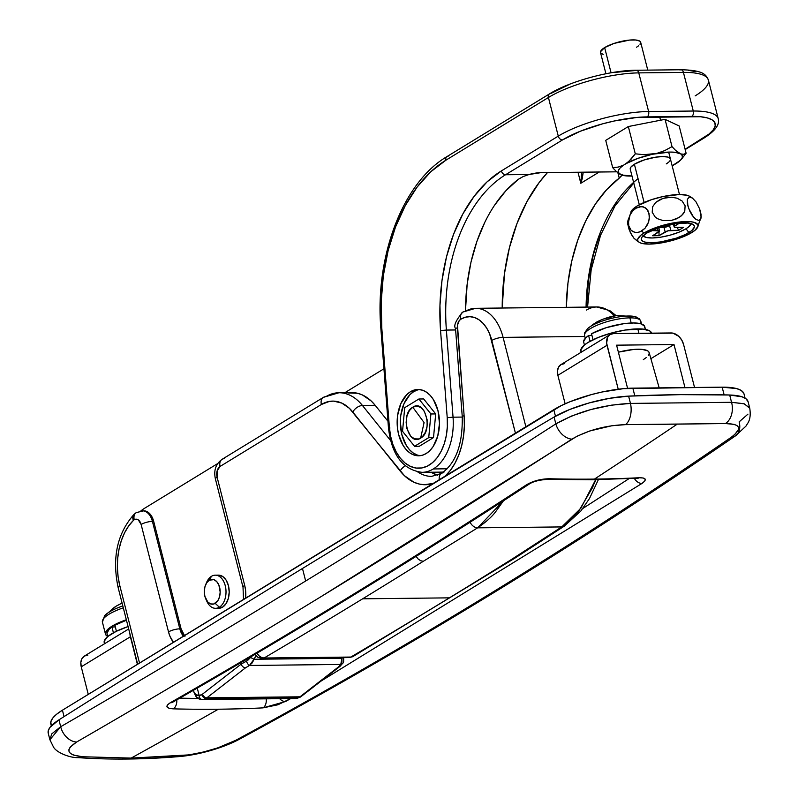 <?xml version="1.0" encoding="UTF-8"?>
<svg xmlns="http://www.w3.org/2000/svg" width="798" height="798" viewBox="0 0 798 798"><rect width="100%" height="100%" fill="white"/><g stroke="black" fill="none" stroke-linecap="round" stroke-linejoin="round"><path stroke-width="1.2" d="M184.927 636.405L181.086 628.834L153.695 521.383L152.418 521.393L179.809 628.844L152.418 521.393A8.289 2.274 165.7 0 0 141.126 524.476L168.518 631.916A8.289 2.274 -14.3 0 1 179.809 628.844L181.086 628.834L179.809 628.844A16.578 10.583 89.4 0 0 183.44 636.176A16.578 10.583 89.4 0 1 179.809 628.844A8.289 2.274 165.7 0 0 168.518 631.916A24.868 15.88 -90.6 0 0 173.435 642.29L169.954 636.265L168.518 631.916L141.126 524.476L138.293 519.887L136.278 519.189L134.244 519.747A8.289 5.965 -121.4 0 1 136.298 512.605A8.289 5.965 58.6 0 0 134.244 519.747A8.289 5.297 89.4 0 1 141.126 524.476A8.289 2.274 -14.3 0 1 152.418 521.393A16.578 10.583 -90.6 0 0 142.413 510.83A16.578 10.583 89.4 0 1 142.413 510.83A16.578 10.583 89.4 0 1 152.418 521.393L153.695 521.383L181.086 628.834A16.578 10.583 -90.6 0 0 184.288 635.657M400.167 471.049A62.174 39.7 -90.6 0 0 433.214 483.418L424.237 484.715L419.06 484.007L413.982 482.251L404.446 475.718L349.394 408.317L341.773 403.09L333.564 401.115L329.414 401.394L321.385 404.486L220.058 466.451L217.156 470.84L217.106 477.184L244.677 585.343L245.545 590.041L245.654 598.121A24.868 15.88 -90.6 0 0 244.677 585.343L217.106 477.184A8.289 5.297 89.4 0 1 220.058 466.451L321.385 404.486A49.735 31.76 89.4 0 1 352.826 412.047L400.167 471.049A8.289 4.948 -38.7 0 1 405.264 465.892A8.289 4.948 141.3 0 0 400.167 471.049M441.444 473.414A8.289 5.965 58.6 0 0 439.299 479.698A8.289 5.965 -121.4 0 1 441.444 473.414A8.289 5.965 -121.4 0 1 443.878 472.705M431.548 476.376A53.885 34.404 89.4 0 1 417.783 471.977A53.885 34.404 89.4 0 0 431.668 476.376L441.523 473.364C455.937 463.219 462.84 444.217 462.232 416.356L462.232 416.356A8.289 0.648 -4.4 0 1 464.117 415.788L464.356 425.942L463.538 436.017L461.693 445.723L458.85 454.81L455.089 463.04L450.531 470.182L445.274 476.057M592.365 479.738A8.289 5.297 -90.6 0 0 594.44 479.099A1861.465 1338.745 -121.4 0 1 549.373 478.74A8.289 5.217 91.5 0 1 547.189 479.369A8.289 5.217 -88.5 0 0 549.373 478.74A1861.465 1338.745 58.6 0 0 594.44 479.099A13711.156 8754.918 -90.6 0 0 677.243 424.137L625.502 424.626L611.777 425.763L589.762 430.98L576.994 436.227L321.604 596.296C238.792 646.939 157.126 695.517 76.618 742.03L70.184 747.118L68.937 749.512L69.077 751.676L70.573 753.541L73.366 755.038L82.443 756.743L131.151 758.1A13711.156 8754.918 -90.6 0 0 218.343 709.213A1861.554 1338.815 -121.4 0 1 173.266 708.853L169.076 708.285L167.021 706.928L167.42 704.993L170.233 702.779C290.093 634.181 408.905 561.483 526.67 484.685L537.373 480.326L549.373 478.74C540.944 478.88 533.373 480.865 526.67 484.685C408.905 561.483 290.093 634.181 170.233 702.779C164.987 706.27 165.994 708.295 173.266 708.853A1861.554 1338.815 58.6 0 0 218.343 709.213A13711.156 8754.918 89.4 0 1 131.151 758.1L188.927 754.888L203.241 752.075L217.774 747.866L235.809 740.275C321.744 693.711 406.132 645.103 488.955 594.45C571.777 543.797 652.475 491.448 731.058 437.404L734.838 434.471L738.589 429.334L738.479 427.259L737.033 425.603L734.32 424.416L725.452 423.529L677.243 424.137A13711.156 8754.918 89.4 0 1 594.44 479.099A1861.465 1338.745 58.6 0 0 639.088 477.753L643.188 477.992L645.193 479.139L644.784 481.034L642.011 483.418L321.065 681.063L642.011 483.418A8.289 5.915 -123.1 0 1 634.43 478.521A8.289 5.915 56.9 0 0 642.011 483.418C647.178 479.618 646.2 477.723 639.088 477.753A8.289 5.367 87.2 0 1 637.123 478.391A8.289 5.367 -92.8 0 0 639.088 477.753A1861.465 1338.745 -121.4 0 1 594.44 479.099A8.289 5.297 89.4 0 1 592.365 479.738M48.379 733.641L48.269 730.679L50.045 727.307L58.942 719.846L60.688 726.709C141.475 680.046 223.131 631.467 305.664 581.004L302.472 568.475A16579.388 4542.076 165.7 0 0 58.942 719.846A16579.388 4542.076 -14.3 0 1 302.472 568.475A16579.388 4542.076 -14.3 0 1 554.091 417.025L569.722 409.484L589.104 402.95L609.642 398.302L628.615 396.137L680.694 394.631L729.691 395.02L742.16 396.845L745.95 398.741L748.105 401.743M383.948 368.786L344.886 392.676L383.948 368.786M217.834 463.478L144.667 508.226L217.834 463.478M140.827 510.949A62.174 39.7 89.4 0 1 144.667 508.226A62.174 39.7 89.4 0 0 140.827 510.949M747.955 414.132L739.128 421.883A16.578 12.05 -124.5 0 1 735.646 435.738A16.578 12.05 -124.5 0 1 731.058 437.404C573.343 545.852 408.257 646.819 235.809 740.275A16.578 11.78 61.5 0 0 239.52 739.177A16.578 11.78 -118.5 0 1 235.809 740.275C219.959 748.245 202.153 753.372 182.393 755.646L131.151 758.1L82.443 756.743C66.653 754.868 64.708 749.96 76.618 742.03A16.578 12.309 -120 0 1 60.688 726.709L51.72 733.911L49.905 739.756L53.576 747.217C56.718 752.664 69.865 757.93 78.144 757.641C110.373 759.866 144.229 759.496 179.72 756.544C199.31 754.768 223.46 747.816 239.37 739.257C412.077 645.632 577.453 544.485 735.517 435.828L745.96 426.122C747.367 423.219 751.497 420.586 749.781 408.307L748.095 401.703A58.025 15.9 165.7 0 0 729.691 395.02A828.972 227.101 165.7 0 0 628.615 396.137A58.025 15.9 165.7 0 0 554.091 417.025L555.837 423.888L571.408 416.087L590.779 409.574L611.368 405.175L630.47 403.409L628.615 396.137L630.47 403.409L731.547 402.302L743.906 403.708L749.621 407.818M554.091 417.025A16579.388 4542.076 165.7 0 0 302.472 568.475L305.664 581.004C388.187 530.53 471.578 478.162 555.837 423.888L554.091 417.025M58.942 719.846A58.025 15.9 165.7 0 0 48.219 733.153L49.905 739.756L60.688 726.709L58.942 719.846M729.691 395.02L731.547 402.302L729.691 395.02M290.701 698.569L277.923 704.784L262.981 707.876A1861.554 1338.815 -121.4 0 1 218.343 709.213A1861.554 1338.815 58.6 0 0 262.981 707.876L285.574 701.512A8.289 6.005 -119.8 0 1 279.679 698.689A8.289 6.005 60.2 0 0 285.574 701.512L290.701 698.569M143.62 510.82L147.121 511.668L149.236 513.194L152.608 518.171L153.695 521.383A16.578 10.583 -90.6 0 0 143.69 510.81L136.298 512.605A8.289 5.965 -121.4 0 1 136.308 512.605L133.974 514.421A8.289 5.446 45.7 0 0 133.386 520.426L128.638 526.002L124.588 532.795L121.356 540.585L119.042 549.154L117.705 558.231L117.386 567.548L118.104 576.824L119.84 585.792L139.53 663.028L119.84 585.792A53.885 34.404 89.4 0 1 133.386 520.426A8.289 5.297 89.4 0 1 134.244 519.747A8.289 5.297 -90.6 0 0 133.386 520.426A8.289 5.446 -134.3 0 1 133.934 514.461A8.289 5.446 -134.3 0 1 134.024 514.371M515.428 433.144L489.643 333.923L486.73 328.178L483.149 323.409L479.059 319.828L474.601 317.554L469.962 316.676L465.314 317.235L460.825 319.21L459.209 320.666L457.473 325.225L464.117 415.788L457.394 327.928A8.289 5.297 89.4 0 1 460.685 319.3L460.825 319.21A37.306 23.82 89.4 0 1 491.797 340.447L515.428 433.144M586.44 310.083A45.596 29.117 89.4 0 1 597.233 306.981A45.596 29.117 89.4 0 1 614.4 315.968A45.596 29.117 -90.6 0 0 596.774 306.981L475.568 308.307A45.596 29.117 89.4 0 1 503.089 337.374L584.814 336.477L503.089 337.374A8.289 2.274 165.7 0 0 491.797 340.447A8.289 2.274 -14.3 0 1 503.089 337.374A45.596 29.117 -90.6 0 0 476.027 308.307M465.234 311.41A45.596 29.117 89.4 0 1 475.568 308.307L462.88 312.068A8.289 5.965 -121.4 0 1 465.234 311.41M525.872 426.75L503.089 337.374L525.872 426.75M431.149 472.236A53.885 34.404 -90.6 0 0 437.643 475.249L431.149 472.236M339.06 392.746A58.025 37.057 -90.6 0 1 362.472 405.514A8.289 4.948 141.3 0 0 352.826 412.047A8.289 4.948 -38.7 0 1 362.472 405.514L390.561 440.516L362.472 405.514L375.23 405.374L387.958 421.234L375.23 405.374A58.025 37.057 -90.6 0 0 351.699 392.606L338.941 392.746A58.025 37.057 89.4 0 1 362.472 405.514L375.23 405.374L371.23 401.015L362.342 394.92L357.594 393.274L347.928 392.945M198.133 698.44A1853.265 1332.85 -121.4 0 1 179.799 698.14A1853.265 1332.85 -121.4 0 0 198.133 698.44M628.814 478.77L582.879 508.436L628.814 478.77M659.168 387.858L649.143 352.566A29.346 8.04 165.7 0 0 618.37 352.177L633.373 349.494L642.191 349.394L647.737 350.891L648.993 352.177L649.163 353.763L648.245 355.579M646.27 357.554L643.308 359.629M182.393 755.646A16.578 9.746 85.2 0 1 179.57 756.554A16.578 9.746 -94.8 0 0 182.393 755.646M82.443 756.743A16.578 11.342 94 0 1 77.985 757.631A16.578 11.342 -86 0 0 82.443 756.743M749.781 408.307L744.305 403.848L731.547 402.302A16.578 11.641 89.2 0 1 725.452 423.529C740.853 423.918 742.729 428.536 731.058 437.404A16.578 12.05 55.5 0 0 735.646 435.738M60.688 726.709A16.578 12.309 60 0 0 76.618 742.03C238.183 648.684 403.269 547.727 571.867 439.149A16.578 11.511 -122.8 0 1 555.837 423.888C471.578 478.162 388.187 530.53 305.664 581.004C223.131 631.467 141.475 680.046 60.688 726.709M725.452 423.529A16.578 11.641 -90.8 0 0 731.547 402.302L630.47 403.409A16.578 9.456 89.5 0 1 625.502 424.626L725.452 423.529M555.837 423.888A16.578 11.511 57.2 0 0 571.867 439.149C587.478 430.252 605.353 425.404 625.502 424.626A16.578 9.456 -90.5 0 0 630.47 403.409C602.45 404.835 577.572 411.668 555.837 423.888M266.193 698.839A8.289 5.367 87.2 0 1 262.981 707.876A8.289 5.367 -92.8 0 0 266.193 698.839M176.797 699.866A8.289 5.217 91.5 0 1 173.266 708.853A8.289 5.217 -88.5 0 0 176.797 699.866M172.827 702.13A8.289 6.005 -119.8 0 1 170.233 702.779A8.289 6.005 60.2 0 0 172.827 702.13M529.453 483.927A8.289 5.915 -123.1 0 1 526.67 484.685A8.289 5.915 56.9 0 0 529.453 483.927M325.793 396.686A58.025 37.057 89.4 0 1 338.941 392.746L323.439 397.344A8.289 5.965 -121.4 0 1 325.793 396.686M462.8 312.108A8.289 5.965 58.6 0 0 460.825 319.21A8.289 5.965 -121.4 0 1 462.88 312.068L462.73 312.158A8.289 5.965 58.6 0 0 460.685 319.3A8.289 5.965 -121.4 0 1 462.73 312.158C455.838 320.367 453.434 325.813 455.508 328.487A8.289 0.648 -4.4 0 1 457.394 327.928A8.289 0.648 175.6 0 0 455.508 328.487L462.232 416.356A8.289 0.648 175.6 0 1 464.117 415.788A62.174 39.7 -90.6 0 1 445.314 476.017M323.36 397.394A8.289 5.965 58.6 0 0 321.385 404.486A8.289 5.965 -121.4 0 1 323.439 397.344L222.103 459.309A8.289 5.965 58.6 0 0 220.058 466.451A8.289 5.965 -121.4 0 1 222.113 459.309A8.289 5.965 -121.4 0 1 224.467 458.66M243.51 599.438L243.021 587.318A8.289 2.274 -14.3 0 1 244.677 585.343A8.289 2.274 165.7 0 0 243.031 587.328L215.46 479.159A8.289 2.274 -14.3 0 1 217.106 477.184A8.289 2.274 165.7 0 0 215.46 479.159C213.495 470.621 215.709 464.007 222.113 459.309M133.974 514.421C117.126 533.583 111.86 558.031 118.184 587.767A8.289 2.274 -14.3 0 1 119.84 585.792A8.289 2.274 165.7 0 0 118.184 587.767L137.655 664.175M515.638 557.014L513.992 558.71L511.678 559.338A13711.156 8754.918 89.4 0 1 449.414 597.852A13711.156 8754.918 89.4 0 1 350.841 657.053L264.078 658.011A8.289 5.297 89.4 0 1 262.263 658.54A8.289 5.297 -90.6 0 0 264.078 658.011L261.495 657.442L259.011 655.786L256.966 653.213A8.289 5.985 59.5 0 0 264.078 658.011L350.841 657.053A13711.156 8754.918 -90.6 0 0 449.414 597.852L362.651 598.809A13711.156 8754.918 89.4 0 1 264.078 658.011A13711.156 8754.918 -90.6 0 0 362.651 598.809L449.414 597.852A13711.156 8754.918 -90.6 0 0 511.678 559.338L561.752 526.919C569.672 521.224 575.378 515.867 578.889 510.84L592.465 487.698L595.647 479.698L580.824 508.286L561.752 526.919L477.623 527.837L561.752 526.919A8.289 6.035 56.8 0 0 564.326 526.121A8.289 6.035 -123.2 0 1 561.752 526.919L511.678 559.338L514.131 558.63L564.246 526.171L580.784 511.089L589.453 498.58L598.36 479.658M495.638 511.757C491.927 516.775 485.922 522.141 477.623 527.837L423.289 561.313A13711.156 8754.918 89.4 0 1 362.651 598.809A13711.156 8754.918 -90.6 0 0 423.289 561.313L477.623 527.837L503.448 500.815L495.638 511.757M594.261 483.508L595.877 479.688M470.082 522.241A8.289 5.825 58.1 0 0 477.623 527.837A8.289 5.825 -121.9 0 1 470.082 522.241M416.087 556.396L418.222 559.079L420.706 560.735L423.289 561.313L420.706 560.735L418.222 559.079L416.087 556.396M254.981 654.38L257.973 657.392L262.263 658.54L349.025 657.582A8.289 5.297 -90.6 0 0 350.841 657.053A8.289 5.297 89.4 0 1 349.025 657.582L353.145 656.435L513.992 558.71M353.145 656.435L350.841 657.053A8.289 5.985 59.5 0 0 353.225 656.385M419.549 389.554A33.157 21.177 -90.6 0 0 413.633 391.698L410.441 391.728A33.157 21.177 89.4 0 1 417.953 389.474A33.157 21.177 89.4 0 1 439.07 416.406A33.157 21.177 89.4 0 1 426.192 453.533L429.873 450.601L433.115 446.581L437.783 435.987L439.489 423.359L437.972 410.611L433.464 399.698L430.282 395.469L426.641 392.287L422.691 390.262L418.561 389.484L414.421 389.983L410.441 391.728L406.761 394.671L400.845 403.618L397.594 415.459L397.504 428.396L398.661 434.651L403.17 445.563L406.352 449.793L409.992 452.985L413.943 455.01L418.072 455.788L422.212 455.289L426.192 453.533A33.157 21.177 89.4 0 1 418.681 455.788A33.157 21.177 89.4 0 1 397.564 428.865A33.157 21.177 89.4 0 1 410.441 391.728L413.633 391.698A33.157 21.177 -90.6 0 0 400.606 427.598A33.157 21.177 -90.6 0 0 420.277 455.678M424.207 472.197A49.735 31.76 -90.6 0 0 433.324 468.955A49.735 31.76 -90.6 0 0 453.045 417.184L462.281 417.075L453.045 417.184A49.735 31.76 89.4 0 1 433.324 468.955L447.149 468.795L433.324 468.955A49.735 31.76 89.4 0 1 422.052 472.336L441.833 472.117A49.735 31.76 -90.6 0 0 443.489 472.027L441.633 472.117M600.276 232.687L593.273 255.111L588.695 279.051L586.69 303.888M433.523 437.573L435.688 413.923L423.678 398.95L435.688 413.923L433.523 437.573L419.339 446.252L433.523 437.573L428.735 437.623L414.551 446.301L402.541 431.329L404.706 407.678L418.89 399L430.91 413.972L428.735 437.623L430.91 413.972L418.89 399L423.678 398.95L418.89 399L404.706 407.678L402.541 431.329L414.551 446.301L428.735 437.623L433.523 437.573M679.986 70.044A4.15 2.643 89.4 0 1 680.973 69.755A4.15 2.643 89.4 0 1 683.427 72.399A4.15 2.643 -90.6 0 0 680.923 69.755C703.327 70.154 706.1 74.643 708.385 80.059A66.314 18.164 165.7 0 0 683.427 72.399L693.272 111.032L648.614 111.52A66.314 18.164 165.7 0 0 558.271 136.119A66.314 18.164 -14.3 0 1 648.614 111.52L638.769 72.887L683.427 72.399L693.272 111.032L648.614 111.52L638.769 72.887A66.314 18.164 165.7 0 0 548.425 97.496L558.271 136.119L501.363 170.922A153.356 97.925 -90.6 0 0 440.556 330.552L446.381 330.063L453.045 417.184L447.219 417.663L447.349 426.601L446.351 435.389L444.277 443.678L441.204 451.169L437.264 457.553L432.586 462.601L427.359 466.112L421.783 467.957L416.077 468.057L410.461 466.401L405.135 463.079L400.327 458.192L396.207 451.947L392.935 444.566L390.641 436.346L389.404 427.598L381.823 328.447L381.195 302.033L383.309 275.859L388.127 250.622L395.519 226.991L405.284 205.595L417.154 187.011L430.82 171.74L445.912 160.189L548.425 97.496L558.271 136.119L501.363 170.922L487.039 181.884L474.082 196.378L462.82 214.004L453.553 234.303L446.541 256.717L441.972 280.667L439.957 305.494L440.556 330.552L447.219 417.663L453.045 417.184L446.381 330.063L455.618 329.963L446.381 330.063A149.216 95.281 89.4 0 1 505.543 174.752L529.084 174.493L523.119 176.567L518.461 179.231A149.216 95.281 -90.6 0 0 465.483 310.661L467.159 284.188L470.99 262.133L476.945 241.285L484.875 222.153M549.413 93.945A4.15 2.983 58.6 0 0 548.425 97.496A66.314 18.164 -14.3 0 1 638.769 72.887A4.15 2.643 89.4 0 0 636.275 70.244A4.15 2.643 89.4 0 0 635.328 70.533L614.221 72.448M568.375 84.927L550.63 93.595A4.15 2.983 -121.4 0 0 549.453 93.925A4.15 2.983 -121.4 0 0 548.425 97.496L445.912 160.189A4.15 2.983 -121.4 0 1 446.9 156.637A4.15 2.983 -121.4 0 1 448.117 156.288M695.487 71.551L688.614 70.374M494.6 205.176L505.882 190.752L518.461 179.231L523.119 176.567L529.084 174.493A16.578 4.539 -14.3 0 1 540.934 172.647L616.206 171.819A16.578 4.539 -14.3 0 1 616.704 171.819L540.934 172.647L529.084 174.493L505.543 174.752L562.45 139.949L580.196 131.281L602.52 123.86L614.35 120.977L637.103 117.416L700.425 116.727L707.307 117.905L712.175 119.9L714.838 122.623L715.207 125.974L713.252 129.825L709.063 134.014L685.093 149.236L702.799 138.403A4.15 2.983 58.6 0 0 704.016 138.054M633.602 182.373A149.216 95.281 -90.6 0 0 586.071 307.1M622.151 175.171L619.248 178.124L617.901 172.847L619.248 178.124L606.67 189.645L595.388 204.069L585.672 221.046L577.742 240.178L571.787 261.026L567.957 283.081L566.301 307.31A149.216 95.281 89.4 0 1 619.248 178.124L622.46 174.383M502.201 308.018A165.794 105.865 89.4 0 1 547.468 172.577L539.189 182.483L527.019 201.535L517.004 223.48L509.423 247.719L504.486 273.604L502.201 308.018M577.991 172.238L580.804 183.271L599.228 172.009L580.804 183.271L577.991 172.238M417.613 389.943L413.633 391.698L409.943 394.631L404.037 403.579L400.786 415.429L400.337 421.883L401.853 434.621L406.362 445.533L409.544 449.763L413.174 452.945L417.135 454.97M718.21 118.633A66.314 18.164 165.7 0 0 693.272 111.032A66.314 18.164 -14.3 0 1 718.23 118.693L708.385 80.059M581.513 178.333L580.804 183.271L582.191 178.792L583.248 172.178L580.804 183.271L581.662 172.198L581.513 178.333M638.051 178.652A149.216 95.281 -90.6 0 0 586.091 306.203M636.315 70.244A4.15 2.643 -90.6 0 1 638.769 72.887L683.427 72.399A66.314 18.164 -14.3 0 1 708.365 80.009A66.314 18.164 -14.3 0 1 695.158 95.88M685.183 149.575L703.976 138.074A4.15 2.983 -121.4 0 1 702.799 138.403A62.174 17.037 -14.3 0 0 691.806 116.388A4.15 2.643 -90.6 0 0 693.272 111.032A4.15 2.643 89.4 0 1 691.806 116.388L647.148 116.887A4.15 2.643 -90.6 0 0 648.614 111.52A4.15 2.643 89.4 0 1 647.148 116.887A62.174 17.037 -14.3 0 0 562.45 139.949A4.15 2.983 -121.4 0 1 558.271 136.119A4.15 2.983 58.6 0 0 562.45 139.949L505.543 174.752A4.15 2.983 -121.4 0 1 501.363 170.922A4.15 2.983 58.6 0 0 505.543 174.752A149.216 95.281 89.4 0 0 446.381 330.063L440.556 330.552L447.219 417.663A45.596 29.117 89.4 0 1 421.783 467.957A45.596 29.117 89.4 0 1 389.404 427.598L381.823 328.447A161.645 103.221 89.4 0 1 445.912 160.189A4.15 2.983 58.6 0 1 446.94 156.617L549.453 93.925C569.313 81.416 610.36 70.264 636.275 70.244L680.923 69.755M422.052 472.336C402.87 469.832 391.678 455.02 388.466 427.878L389.404 427.598L388.466 427.888L380.875 328.726L381.823 328.447L380.875 328.726C374.681 256.717 402.691 182.533 446.94 156.617M389.973 428.017L389.444 428.017M745.083 398.152L743.985 393.873A58.025 15.9 165.7 0 0 722.16 387.17L724.125 394.88L722.16 387.17L632.844 388.147L634.809 395.868L632.844 388.147A58.025 15.9 165.7 0 0 553.792 409.673L555.468 416.227L553.792 409.673L62.424 710.19L64.059 716.614L62.424 710.19A58.025 15.9 165.7 0 0 50.843 724.025L51.301 725.841M628.196 396.157A58.025 15.9 -14.3 0 1 634.35 395.888L628.196 396.157M724.584 394.89A58.025 15.9 -14.3 0 1 730.06 395.04L724.584 394.89M743.656 392.985L741.172 390.441L736.624 388.586L722.16 387.17L623.467 388.656L602.241 391.968L591.198 394.661L570.351 401.594L561.363 405.564L62.424 710.19L56.568 714.28L52.658 718.2L50.833 721.791L51.172 724.913M202.403 699.537A16.578 10.583 -90.6 0 0 206.024 698.41A4.15 2.983 -121.4 0 1 201.844 694.589A12.439 7.94 89.4 0 1 199.131 695.427A4.15 3.192 88.2 0 0 202.403 699.537L202.403 699.537A4.15 3.192 -91.8 0 1 199.131 695.427L201.844 694.589A12.439 7.94 -90.6 0 0 202.483 694.15L241.136 664.135L240.787 662.739L241.136 664.135L247.629 660.495L251.56 656.405L246.422 661.133L241.136 664.135L202.483 694.15A12.439 7.94 89.4 0 1 201.844 694.589A4.15 2.983 58.6 0 0 206.024 698.41A16.578 10.583 89.4 0 1 202.403 699.537M343.519 660.066A4.15 3.721 -154.4 0 1 343.32 662.54L340.008 666.35A4.15 2.873 -127.8 0 1 338.661 666.789L299.998 696.804A16.578 10.583 89.4 0 1 299.16 697.392A4.15 2.983 58.6 0 0 300.377 697.043A4.15 2.983 -121.4 0 1 299.16 697.392A16.578 10.583 89.4 0 1 295.549 698.519A16.578 10.583 -90.6 0 0 299.16 697.392L206.024 698.41L299.16 697.392A16.578 10.583 -90.6 0 0 299.998 696.804L206.862 697.831L245.525 667.816L249.455 665.462L340.776 664.455L341.853 661.931L341.943 658.3L253.993 659.268L255.939 655.707L252.208 662.909L249.455 665.462L340.776 664.455L338.661 666.789L299.998 696.804L206.862 697.831A16.578 10.583 89.4 0 1 206.024 698.41A16.578 10.583 -90.6 0 0 206.862 697.831A4.15 2.873 -127.8 0 1 202.483 694.15A4.15 2.873 52.2 0 0 206.862 697.831L245.525 667.816A4.15 2.873 -127.8 0 1 241.136 664.135A4.15 2.873 52.2 0 0 245.525 667.816L249.455 665.462A4.15 1.476 -115.6 0 1 246.422 661.133A4.15 1.476 64.4 0 0 249.455 665.462L253.993 659.268A4.15 0.668 -155.5 0 0 250.732 657.632A4.15 0.668 24.5 0 1 253.993 659.268L341.943 658.3A4.15 1.586 -15.4 0 0 342.831 657.652A4.15 1.586 164.6 0 1 341.943 658.3L340.776 664.455A4.15 3.721 25.6 0 0 343.32 662.54A4.15 3.721 -154.4 0 1 340.776 664.455L338.661 666.789A4.15 2.873 52.2 0 0 340.038 666.33M301.375 696.345A4.15 2.873 -127.8 0 1 299.998 696.804A4.15 2.873 52.2 0 0 301.345 696.365L295.599 698.509A4.15 3.192 88.2 0 0 295.709 698.509M295.599 698.509L202.263 699.537C199.271 699.427 197.146 698.36 195.899 696.325L194.084 692.544L196.587 695.337L199.131 695.427L197.266 688.085L199.131 695.427L195.36 694.579L194.054 692.445M341.753 657.662L341.943 658.3L341.753 657.662M343.599 657.712L343.709 659.437M198.054 697.582A4.15 3.441 -35.5 0 1 195.909 696.335A4.15 3.441 -35.5 0 1 195.36 694.579A4.15 3.441 144.5 0 0 195.909 696.335M206.064 583.877A16.578 10.583 89.4 0 1 211.49 576.296L209.285 580.196A12.439 7.94 89.4 0 1 219.61 587.278A12.439 7.94 89.4 0 1 215.191 603.368L219.37 607.198A16.578 10.583 -90.6 0 0 225.255 585.742A16.578 10.583 -90.6 0 0 211.49 576.296A16.578 10.583 89.4 0 1 215.251 575.168A16.578 10.583 89.4 0 1 225.814 588.635A16.578 10.583 89.4 0 1 219.37 607.198L222.562 607.168A16.578 10.583 -90.6 0 0 228.996 588.595A16.578 10.583 -90.6 0 0 218.443 575.139L215.251 575.168M209.285 580.196L213.884 579.647L216.727 581.602L218.891 585.104L220.178 592.056L219.54 596.794L217.794 600.764L213.704 604.026L210.602 603.926L207.749 601.971L204.867 596.296L204.298 591.518L204.936 586.779L206.692 582.799L209.285 580.196L211.49 576.296A16.578 10.583 -90.6 0 0 206.542 582.59L205.575 584.914A12.439 7.94 89.4 0 1 209.285 580.196M215.61 608.325L218.802 608.295A16.578 10.583 -90.6 0 0 222.562 607.168L219.37 607.198A16.578 10.583 89.4 0 1 215.61 608.325A16.578 10.583 89.4 0 1 206.243 599.827M218.502 608.285L222.562 607.168L226.024 603.687L228.358 598.39L229.206 592.076L228.447 585.702L226.193 580.246L222.782 576.535L218.742 575.139M205.734 598.799L206.752 601.103A16.578 10.583 -90.6 0 0 219.37 607.198L215.191 603.368A12.439 7.94 89.4 0 1 205.734 598.799A12.439 7.94 89.4 0 1 205.575 584.914M627.587 388.337L616.585 345.165L674.001 344.536L650.879 358.671L674.001 344.536L684.963 387.579L674.001 344.536L616.585 345.165L627.587 388.337M694.539 387.479L683.567 344.427L694.539 387.479M671.038 332.946A12.439 8.948 -121.4 0 1 683.567 344.427L681.711 340.008L678.679 336.267L672.963 333.155L613.632 333.574L671.038 332.946M607.009 345.275A12.439 8.948 -121.4 0 1 610.091 334.561A12.439 8.948 -121.4 0 1 613.632 333.574L610.191 334.502L607.727 337.045L606.62 343.01L618.221 389.225L607.009 345.275L557.872 375.319L607.009 345.275M610.091 334.561L560.954 364.606A12.439 8.948 58.6 0 0 557.872 375.319L557.473 370.88L558.59 367.1L561.054 364.556L564.495 363.629M565.134 403.798L557.872 375.319L565.134 403.798M130.383 636.764A12.439 8.948 -121.4 0 1 129.944 633.921L137.406 664.325L130.383 636.764L81.246 666.819L130.383 636.764M128.687 628.974L84.329 656.106A12.439 8.948 58.6 0 0 81.246 666.819L80.837 662.37L81.955 658.589L84.418 656.046L87.86 655.118M88.269 694.38L81.246 666.819L88.269 694.38M424.087 422.571L420.656 438.102C408.227 446.81 399.858 414.002 412.785 407.199L424.087 422.571L412.785 407.199L409.324 410.681L406.99 415.977L406.132 422.292L406.89 428.666L410.741 436.237L414.541 438.84L418.671 438.98L422.501 436.636L425.454 432.157L427.08 426.242L427.13 419.768L424.297 411.189L420.885 407.479L416.845 406.072L412.785 407.199C425.214 398.491 433.583 431.309 420.656 438.102L424.087 422.571M435.688 413.923L430.91 413.972L435.688 413.923M419.339 446.252L414.551 446.301L419.339 446.252M643.118 235.809A24.868 6.813 165.7 0 0 661.203 237.106A24.868 6.813 165.7 0 0 686.001 228.757L688.903 232.597A27.351 7.491 -14.3 0 1 658.011 242.303A27.351 7.491 -14.3 0 1 641.412 238.243A27.351 7.491 -14.3 0 1 646.799 233.056L642.2 236.836L641.343 238.522L641.502 239.999L642.669 241.196L644.814 242.073L651.637 242.742L660.924 241.894L676.345 238.143L685.332 234.532L691.667 230.662L694.37 227.121L694.2 225.644L693.033 224.447L687.866 223.051L674.779 223.749L659.357 227.51L646.799 233.056A27.351 7.491 -14.3 0 1 673.322 223.989A27.351 7.491 -14.3 0 1 693.652 224.926A27.351 7.491 -14.3 0 1 688.903 232.597L686.001 228.757A24.868 6.813 165.7 0 0 690.998 223.61M689.572 196.268L687.138 195.271L679.387 194.513L662.988 196.557L651.308 199.739L637.033 206.044A20.03 14.404 58.6 0 0 635.986 208.218L639.557 206.762L643.238 206.812L646.679 208.906L649.013 213.365L649.293 219.101L647.707 224.298L645.033 228.248L641.792 230.961A20.03 14.404 58.6 0 0 643.926 233.086A31.082 8.519 -14.3 0 1 679.028 222.053A31.082 8.519 -14.3 0 1 697.891 226.672A31.082 8.519 -14.3 0 1 691.776 232.567A31.082 8.519 -14.3 0 1 641.053 243.151A31.082 8.519 -14.3 0 1 643.926 233.086A20.03 14.404 -121.4 0 1 641.792 230.961L638.23 232.418L634.53 232.358L631.088 230.253L628.764 225.784L628.485 220.049L630.081 214.862L632.754 210.921L635.986 208.218A20.03 14.404 -121.4 0 1 637.033 206.044A31.082 8.519 165.7 0 0 630.919 211.939M631.587 210.642L627.677 221.365L627.787 224.288L629.153 229.634L631.467 234.662L634.011 238.313L637.512 241.225M639.737 242.622L634.011 238.313L630.24 232.288L627.787 224.288L628.285 219.181M644.116 202.463L634.38 164.238L644.116 202.463M640.026 44.379L640.555 41.975L639.667 41.067L635.747 40.01L629.532 40.08L614.151 43.381L604.645 47.591L611.069 72.788L604.645 47.591A20.728 5.676 165.7 0 0 600.505 52.528L605.921 73.755M679.487 223.161L674.968 225.924L674.43 223.809L674.968 225.924L679.487 223.161M671.228 224.378L665.921 227.061L659.168 227.57L662.948 227.53A4.15 1.137 -14.3 0 0 668.594 225.994L671.228 224.378M636.535 47.242L638.629 45.775M647.767 70.124L640.674 42.294A20.728 5.676 165.7 0 0 626.41 40.449A20.728 5.676 165.7 0 0 604.645 47.591L600.505 51.73L600.625 52.848L603.138 54.424M687.756 195.46A31.082 8.519 165.7 0 0 637.033 206.044L631.567 210.672M701.173 216.527L700.524 219.43L699.048 220.497L695.986 219.47L693.592 217.236L688.724 208.567L687.357 203.221L687.387 199.291L689.312 197.016L692.395 198.034L696.065 201.944L699.666 208.976L701.023 214.323L700.983 218.233L699.048 220.497L695.986 219.47L692.325 215.59L689.821 211.221L687.866 205.814L687.387 199.291L689.312 197.016L692.395 198.034L696.065 201.944L699.666 208.976L701.133 217.246L697.223 227.969M692.395 198.034L689.073 195.989M652.215 212.258L652.584 206.832L655.747 202.383L660.405 199.37L665.751 197.665L671.427 197.206L677.103 198.183L682.12 201.016L685.113 205.784L684.764 211.221L681.612 215.669L676.953 218.692L671.577 220.408L663.018 220.577L657.542 218.712L655.188 217.036L652.215 212.258L652.584 206.832L655.747 202.383L663.018 198.363L671.427 197.206L677.103 198.183L682.12 201.016L685.113 205.784L684.764 211.221L683.447 213.625L679.397 217.355L671.577 220.408L663.018 220.577L657.542 218.712L655.188 217.036L652.215 212.258M643.926 233.086L658.2 226.782L675.716 222.512L690.589 221.724L694.031 222.313L697.801 224.667L697.981 226.343L694.908 230.373L687.716 234.762L677.502 238.871L659.986 243.141L649.422 244.098L641.672 243.34L639.238 242.343L637.911 240.976L637.722 239.3L640.794 235.28L643.926 233.086M690.968 223.779L688.514 227.001L686.001 228.757L678.908 232.218L669.981 235.191L660.574 237.215L652.126 237.974L645.921 237.375L642.909 235.49M651.437 230.612L659.567 230.951L652.624 235.759L658.998 235.689L667.816 230.861L678.769 230.303L683.677 227.3L674.669 227.29L674.27 226.492L674.968 225.924A4.15 1.137 -14.3 0 0 674.14 226.911A4.15 1.137 -14.3 0 0 675.707 227.39L683.677 227.3L678.769 230.303L670.789 230.393L669.522 225.425L670.789 230.393A4.15 1.137 -14.3 0 0 665.143 231.929L658.998 235.689L652.624 235.759L658.759 231.999A4.15 1.137 -14.3 0 0 659.587 231.011A4.15 1.137 -14.3 0 0 658.031 230.532L651.437 230.612M635.986 208.218L641.393 206.572L645.033 207.57L648.066 210.872L649.432 216.208L648.684 221.844L645.033 228.248L640.036 231.849L636.375 232.607L632.734 231.6L631.088 230.253L628.764 225.784L628.345 222.941L630.081 214.862L632.754 210.921L635.986 208.218M698.739 223.749L699.716 221.285M659.068 227.6L659.058 228.936L659.068 227.6M659.038 231.819L658.998 235.689L659.038 231.819M664.006 227.45L665.143 231.929L664.006 227.45M657.432 228.178L658.031 230.532L657.432 228.178M677.003 227.38L678.769 230.303L677.003 227.38M639.308 204.757L630.24 169.166A20.728 5.676 -14.3 0 1 634.38 164.238L630.889 167.101L630.36 169.505M652.395 154.263L669.951 152.069L675.188 152.318L680.824 153.954L682.33 155.67L682.2 157.824L680.415 160.298L672.155 165.804A33.097 9.067 -14.3 0 0 674.4 164.607L677.073 162.972A33.097 9.067 -14.3 0 0 680.963 159.71A33.097 9.067 -14.3 0 0 680.824 153.954L675.697 150.503L672.006 146.623L664.694 150.613L656.744 153.416L643.896 154.692L635.288 153.815L631.009 159.261L626.25 163.53L638.081 158.313L652.395 154.263L643.896 154.692L635.288 153.815L628.335 126.533L635.288 153.815L628.694 161.565L623.577 165.166L626.25 163.53A33.097 9.067 -14.3 0 1 652.395 154.263M616.355 171.5L619.827 174.183A33.097 9.067 -14.3 0 1 623.577 165.166L618.211 167.081L612.684 167.64L605.732 140.358L612.684 167.64L616.355 171.5L621.502 174.971A33.097 9.067 -14.3 0 0 631.986 176.039L621.502 174.971L618.32 172.468L618.46 170.313L620.236 167.839L623.577 165.166L618.211 167.081L612.684 167.64L614.131 169.256M670.41 159.75L670.29 158.632L667.776 157.056L662.609 156.558L655.577 157.196L643.886 160.039L634.38 164.238A20.728 5.676 -14.3 0 1 656.146 157.106A20.728 5.676 -14.3 0 1 670.41 158.952A20.728 5.676 -14.3 0 1 666.27 163.889L668.365 162.433M605.732 140.358L628.335 126.533L665.053 119.341L672.006 146.623L665.053 119.341L679.168 125.974L686.12 153.256L679.168 125.974L665.053 119.341L628.335 126.533L605.732 140.358M683.687 154.253L680.824 153.954L683.687 154.253L686.12 153.256L681.841 158.692L686.12 153.256M675.697 150.503L672.006 146.623L664.694 150.613L656.744 153.416A33.097 9.067 -14.3 0 1 679.148 153.166L675.697 150.503M583.627 341.534L585.882 337.684L588.595 335.549L591.936 335.389L588.595 335.549L590.061 341.295L588.595 335.549A31.501 8.628 165.7 0 0 583.697 342.162L584.425 345.005L580.844 349.714L581.343 352.137M644.714 327.958L644.634 326.272L641.183 323.858L633.831 322.961L623.637 323.719L606.31 327.659L591.518 333.754L593.054 339.749L591.518 333.754A31.501 8.628 165.7 0 1 624.216 323.639A31.501 8.628 165.7 0 1 644.744 326.601L645.472 329.444M584.445 344.985L588.126 342.412L598.53 337.335L611.627 332.975L625.423 330.013L642.869 329.075L649.762 330.941L651.537 333.095A36.479 9.995 165.7 0 0 637.811 328.886L638.939 333.305L637.811 328.886A36.479 9.995 165.7 0 0 599.448 336.965A36.479 9.995 165.7 0 0 580.844 351.12L581.144 352.267M584.565 334.502A29.017 7.95 -14.3 0 1 601.014 323.679A29.017 7.95 -14.3 0 1 629.891 317.863A2.983 1.905 -90.6 0 0 628.415 316.008A27.551 7.551 165.7 0 0 590.879 326.232A27.551 7.551 -14.3 0 1 628.415 316.008A27.551 7.551 -14.3 0 1 634.639 316.517L616.944 315.619C611.328 315.639 597.812 320.786 594.969 323.18A53.885 38.753 58.6 0 0 590.879 326.232A53.885 38.753 -121.4 0 1 594.969 323.18A53.885 38.753 -121.4 0 1 598.181 321.494A53.276 36.957 -126 0 1 600.804 320.088A53.715 38.633 -121.4 0 1 609.612 317.734A53.715 34.294 89.4 0 1 617.403 315.569M641.512 323.958L640.804 321.215A29.017 7.95 165.7 0 0 629.891 317.863L631.198 323.01L629.891 317.863A29.017 7.95 165.7 0 0 599.378 324.297A29.017 7.95 165.7 0 0 584.575 335.549L584.645 332.816L587.747 328.467A27.551 7.551 -14.3 0 1 590.879 326.232M590.61 335.449A29.017 7.95 -14.3 0 1 591.767 334.711L590.61 335.449M636.215 316.966A27.551 7.551 165.7 0 0 628.415 316.008A2.983 1.905 89.4 0 1 629.891 317.863A29.017 7.95 -14.3 0 1 640.824 322.272M106.992 633.023L109.246 629.173L111.959 627.038L115.301 626.889L111.959 627.038L113.426 632.784L111.959 627.038A31.501 8.628 165.7 0 0 107.062 633.652L107.79 636.505M114.892 625.243L116.418 631.238L114.892 625.243A31.501 8.628 165.7 0 1 126.453 620.216L114.892 625.243M128.069 626.56A36.479 9.995 165.7 0 0 104.219 642.609L104.508 643.757M128.229 626.51L116.249 631.328L107.81 636.485L104.209 641.203L104.708 643.637M102.393 620.924A33.157 9.087 -14.3 0 1 123.291 607.817A33.157 9.087 165.7 0 0 102.413 622.131L104.598 615.697A31.94 8.748 -14.3 0 1 109.396 611.976A31.94 8.748 165.7 0 0 105.346 614.949M107.77 636.405A33.157 9.087 -14.3 0 1 105.456 634.061A33.157 9.087 -14.3 0 1 126.333 619.757L116.398 623.807L108.728 628.495L105.456 632.784L105.645 634.57L107.77 636.405M109.396 611.976A53.885 38.753 -121.4 0 1 116.169 606.171A53.885 38.753 58.6 0 0 109.396 611.976A31.94 8.748 -14.3 0 1 122.812 605.911M116.169 606.171A53.885 38.753 -121.4 0 1 119.381 604.485A53.276 36.957 -126 0 1 122.004 603.079A53.715 38.633 -121.4 0 1 122.084 603.049L116.169 606.171L104.598 615.697M638.32 478.152L592.455 479.738L547.268 479.379C539.179 479.957 533.224 481.493 529.383 483.977C411.549 560.814 292.676 633.552 172.747 702.18L172.238 702.43M616.186 315.709L609.822 310.621L596.774 306.981M587.567 307.08L591.168 269.834L600.545 235.3L615.088 205.724L633.772 183.011M703.976 138.074C715.158 131.022 719.906 124.558 718.23 118.693M193.505 690.26L194.084 692.544M343.32 662.53L343.459 657.103M301.345 696.365L340.008 666.35M679.477 194.513L668.664 152.099M660.535 120.229L659.647 116.747M673.392 223.979L674.14 226.911M658.749 227.709L659.587 231.001M682.47 157.984L680.963 159.71M584.575 335.549L585.273 338.292M594.969 323.18L587.747 328.467M640.804 321.215L639.447 318.851L634.639 316.517M102.413 622.131L105.456 634.061"/></g></svg>
